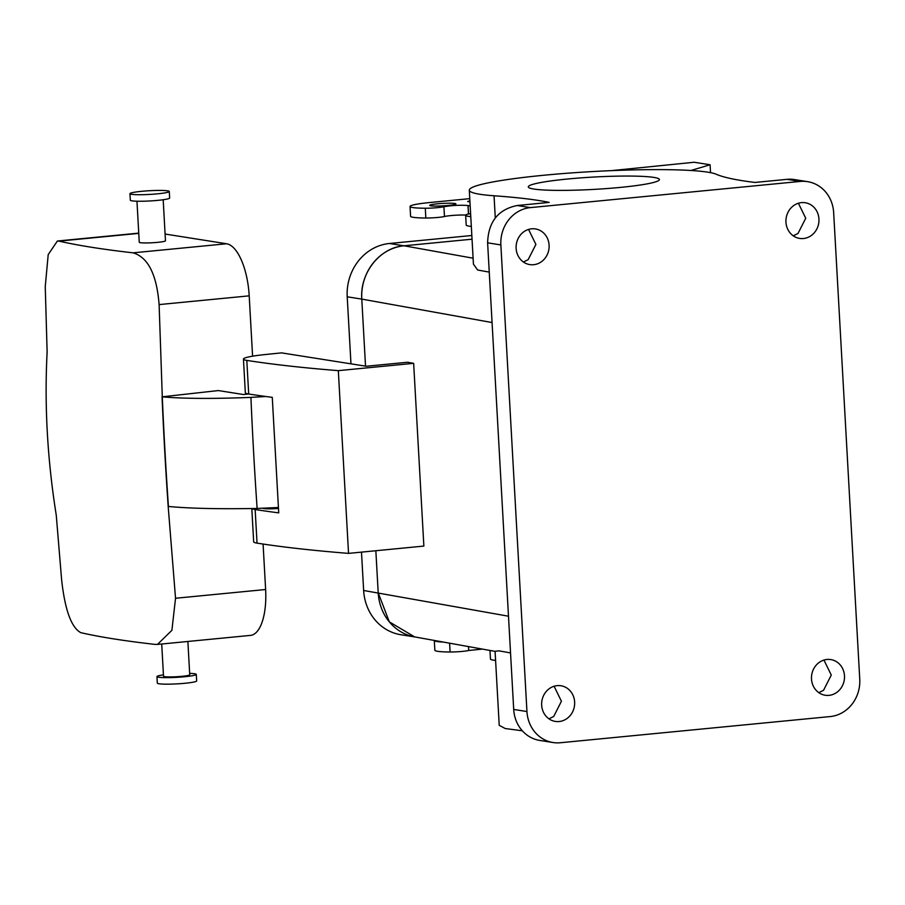 <?xml version="1.0" encoding="UTF-8"?>
<svg xmlns="http://www.w3.org/2000/svg" width="905" height="905" viewBox="0 0 905 905"><rect width="100%" height="100%" fill="white"/><g stroke="black" fill="none" stroke-linecap="round" stroke-linejoin="round"><path stroke-width="1.36" d="M522.332 730.788L505.239 728.536L499.221 725.324L495.08 651.306L498.949 650.842L510.544 652.935M560.342 742.745L830.179 716.568A34.469 31.46 -81 0 0 859.75 679.248L833.663 212.63A34.469 31.46 99 0 0 807.554 181.645A34.469 31.46 99 0 0 800.269 181.43L530.421 207.607A34.469 31.46 99 0 0 500.861 244.927L526.948 711.534A34.469 31.46 99 0 0 553.046 742.53A34.469 31.46 99 0 0 560.342 742.745M553.046 742.53L539.81 740.437A34.469 31.46 99 0 1 513.701 709.441L487.614 242.834C488.315 221.838 498.169 209.406 517.185 205.514L549.222 202.403A393.913 37.003 176.8 0 0 494.051 195.774A124.743 11.72 176.8 0 1 469.299 190.186A124.743 11.72 176.8 0 1 554.279 174.292A124.743 11.72 176.8 0 1 693.649 170.672A124.743 11.72 176.8 0 1 716.149 174.224A393.913 37.003 176.8 0 0 754.985 182.448L787.022 179.337A34.469 31.46 -81 0 1 794.318 179.552L807.554 181.645M793.255 235.832L798.006 233.467L805.733 218.252L798.402 203.24M818.799 692.653L823.539 690.3L831.276 675.073L823.946 660.073M523.825 231.782A18.055 16.482 99 0 0 516.404 250.742A18.055 16.482 99 0 0 529.798 264.599A18.055 16.482 99 0 0 541.394 261.749A18.055 16.482 99 0 0 548.815 242.778A18.055 16.482 99 0 0 535.432 228.931A18.055 16.482 99 0 0 523.825 231.782M549.369 688.603A18.055 16.482 99 0 0 541.948 707.574A18.055 16.482 99 0 0 555.331 721.421A18.055 16.482 99 0 0 566.937 718.57A18.055 16.482 99 0 0 574.358 699.61A18.055 16.482 99 0 0 560.964 685.752A18.055 16.482 99 0 0 549.369 688.603M793.662 205.605A18.055 16.482 99 0 0 786.241 224.564A18.055 16.482 99 0 0 799.635 238.411A18.055 16.482 99 0 0 811.242 235.56A18.055 16.482 99 0 0 818.663 216.6A18.055 16.482 99 0 0 805.269 202.743A18.055 16.482 99 0 0 793.662 205.605M819.206 662.426A18.055 16.482 99 0 0 811.785 681.386A18.055 16.482 99 0 0 825.179 695.244A18.055 16.482 99 0 0 836.786 692.393A18.055 16.482 99 0 0 844.207 673.422A18.055 16.482 99 0 0 830.813 659.575A18.055 16.482 99 0 0 819.206 662.426M523.418 262.009L528.158 259.656L535.896 244.429L528.565 229.429M548.962 718.83L553.702 716.477L561.428 701.251L554.109 686.25M415.305 637.018A49.243 44.945 -81 0 1 378.2 592.775L375.847 550.738L378.2 592.775L389.32 621.859L414.648 636.905L495.092 651.374M246.816 360.394A39.39 3.699 176.8 0 1 243.445 359.093A39.39 3.699 176.8 0 1 265.029 354.568L281.512 352.871L366.254 366.254L407.555 362.249L413.653 363.346L338.323 370.654A984.798 92.502 176.8 0 1 246.816 360.394L248.694 394.003A984.798 92.502 176.8 0 0 272.269 397.352L278.729 512.864A984.798 92.502 -3.2 0 1 255.153 509.515L257.031 543.124A39.39 3.699 176.8 0 1 253.672 541.823L251.805 508.531M492.071 322.542L361.785 299.103L365.53 366.14L361.785 299.103C359.704 272.993 379.976 247.45 404.049 245.787L472.048 239.192L404.015 245.798L389.455 243.49L471.833 235.504M659.168 180.118A65.658 6.165 176.8 0 1 591.259 189.541A65.658 6.165 176.8 0 1 528.294 186.882A65.658 6.165 176.8 0 1 528.531 186.317A65.658 6.165 176.8 0 1 596.429 176.905A65.658 6.165 176.8 0 1 659.394 179.552A65.658 6.165 176.8 0 1 659.168 180.118M489.254 272.1L477.659 270.018L473.439 264.203L469.299 190.186M413.653 363.346L423.868 546.077L348.538 553.385A984.798 92.502 176.8 0 1 257.031 543.124M251.952 508.531A39.39 3.699 -3.2 0 0 255.153 509.515M262.755 508.293A13.134 1.233 -3.2 0 0 263.762 508.576A13.134 1.233 -3.2 0 0 278.491 508.474M338.323 370.654L348.538 553.385M248.694 394.003A39.39 3.699 176.8 0 1 245.334 392.702L243.445 359.093M443.405 642.075A32.829 3.088 176.8 0 1 434.31 640.457A32.829 3.088 176.8 0 1 434.31 640.435L434.853 650.242A32.829 3.088 176.8 0 0 450.102 651.996A13.134 1.233 -3.2 0 0 468.722 650.491L482.41 649.089M248.558 393.98L243.49 394.535L218.331 390.564L162.052 396.831A3929.001 3586.526 99 0 0 168.183 506.449L168.421 506.461C189.722 508.474 219.293 509.13 257.122 508.44L278.435 507.49M252.586 356.197L249.203 295.844L159.11 304.589L162.289 396.854C183.591 398.709 213.128 398.89 250.923 397.397L265.844 396.503M470.181 205.91L467.523 205.492C459.978 204.96 452.115 205.378 443.914 206.725L444.468 216.51A13.134 1.233 176.8 0 1 465.702 215.062M444.468 216.51A13.134 1.233 176.8 0 1 425.836 218.015A32.829 3.088 176.8 0 1 410.587 216.261L410.044 206.476A32.829 3.088 176.8 0 1 429.581 202.55L469.774 198.648M471.324 226.408A32.829 3.088 176.8 0 1 466.199 225.051L465.656 215.254A32.829 3.088 176.8 0 1 466.154 214.677A13.134 1.233 176.8 0 1 470.623 213.704M495.589 660.39A32.829 3.088 176.8 0 1 490.465 659.032L489.978 650.446M690.922 170.491L710.086 164.767L694.203 162.255L611.633 170.615M168.183 506.438L175.536 598.262L171.893 630.321L157.459 644.417L155.015 644.394A979.866 92.05 -3.2 0 1 113.996 638.93A979.866 92.05 -3.2 0 1 80.862 632.686C71.427 627.685 65.036 610.208 61.664 580.275L56.257 515.183C47.388 459.514 44.345 405.135 47.128 352.034L45.25 286.602L48.203 254.61L57.388 241.013L58.972 241.126A979.866 92.05 -3.2 0 0 92.095 247.359A979.866 92.05 -3.2 0 0 133.114 252.834C148.069 257.303 156.735 274.554 159.11 304.589M263.084 544.041L265.629 589.517L175.536 598.262M468.055 205.571L468.53 214.021M467.998 205.571L468.462 214.032M443.914 206.725A13.134 1.233 176.8 0 1 425.293 208.229A32.829 3.088 176.8 0 1 410.044 206.476M470.781 216.623A32.829 3.088 176.8 0 1 465.656 215.254M469.955 201.962L467.647 201.487L469.899 200.774M454.808 203.478A13.134 1.233 176.8 0 1 455.928 203.908A13.134 1.233 176.8 0 1 445.565 205.695A13.134 1.233 176.8 0 1 430.825 205.808A13.134 1.233 176.8 0 1 429.705 205.378A13.134 1.233 176.8 0 1 440.079 203.591A13.134 1.233 176.8 0 1 454.808 203.478M157.606 644.405L250.527 635.389A49.243 19.571 -95.5 0 0 265.629 589.517M165.095 234.044L226.612 243.762L133.114 252.834M249.203 295.844A49.243 19.571 -95.5 0 0 226.612 243.762M710.086 164.767L710.527 172.651M136.96 201.204L139.257 242.246A13.134 1.233 -3.2 0 0 148.182 242.913A13.134 1.233 -3.2 0 0 162.764 241.692A13.134 1.233 -3.2 0 0 165.468 240.787L163.183 199.734M161.712 644.009L163.511 676.227A13.134 1.233 -3.2 0 0 172.436 676.895A13.134 1.233 -3.2 0 0 187.018 675.673A13.134 1.233 -3.2 0 0 189.733 674.768L187.878 641.464M163.443 674.858A19.695 1.855 -3.2 0 0 161.033 675.232A19.695 1.855 -3.2 0 0 156.961 676.601A19.695 1.855 -3.2 0 0 170.344 677.596A19.695 1.855 -3.2 0 0 192.222 675.764A19.695 1.855 -3.2 0 0 196.295 674.395A19.695 1.855 -3.2 0 0 189.654 673.388M129.958 193.67L130.32 200.197A19.695 1.855 -3.2 0 0 143.714 201.204A19.695 1.855 -3.2 0 0 165.592 199.36A19.695 1.855 -3.2 0 0 169.654 197.991L169.292 191.464A19.695 1.855 -3.2 0 0 155.898 190.469A19.695 1.855 -3.2 0 0 134.031 192.301A19.695 1.855 -3.2 0 0 129.958 193.67A19.695 1.855 -3.2 0 0 143.352 194.677A19.695 1.855 -3.2 0 0 165.219 192.833A19.695 1.855 -3.2 0 0 169.292 191.464M156.961 676.601L157.323 683.128A19.695 1.855 -3.2 0 0 170.717 684.123A19.695 1.855 -3.2 0 0 192.584 682.291A19.695 1.855 -3.2 0 0 196.657 680.922L196.295 674.395M404.015 245.798A49.243 44.945 -81 0 0 361.785 299.103L347.215 296.806A49.243 44.945 -81 0 1 389.455 243.49M347.215 296.806L350.97 363.844M361.491 552.129L363.64 590.479A49.243 44.945 -81 0 0 400.926 634.744L415.316 637.018M513.701 709.441L526.948 711.534M508.497 616.215L363.64 590.479M517.185 205.514L530.421 207.607M787.022 179.337L800.269 181.43M487.614 242.834L500.861 244.927M494.051 195.774L495.284 217.958M473.111 258.208L404.049 245.787M449.615 643.195L450.102 651.996M468.722 650.491L468.507 646.589M250.923 397.397A3874.226 3536.525 99 0 0 257.122 508.44M162.289 396.854A3928.944 3586.47 99 0 0 168.421 506.461M425.293 208.229L425.836 218.015M138.759 233.377L58.972 241.126M138.737 233.128L57.479 241.013"/></g></svg>
